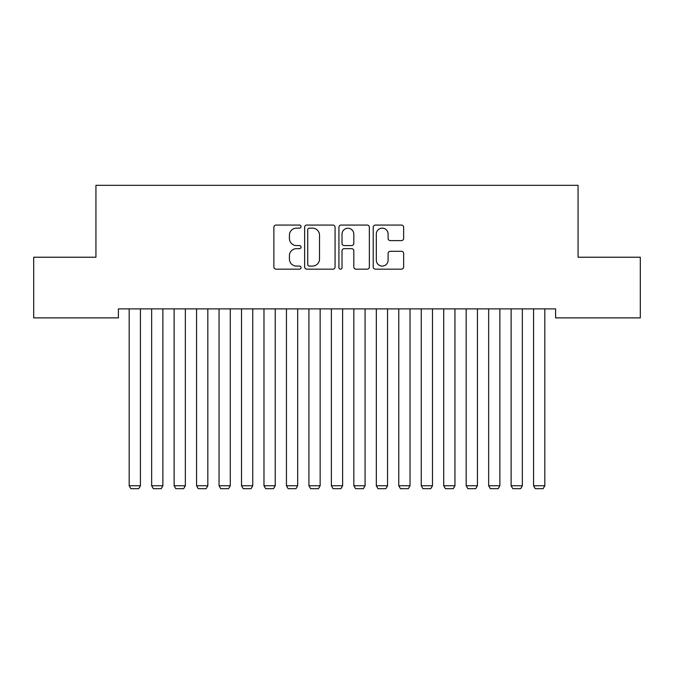 <?xml version="1.0" encoding="UTF-8"?>
<svg xmlns="http://www.w3.org/2000/svg" width="674" height="674" viewBox="0 0 674 674"><rect width="100%" height="100%" fill="white"/><g stroke="black" fill="none" stroke-linecap="round" stroke-linejoin="round"><path stroke-width="1.01" d="M301.051 226.599A1.542 1.542 0 0 0 299.509 225.057L276.079 225.057A2.207 2.207 0 0 0 273.871 227.264L273.871 266.955A2.207 2.207 0 0 0 276.079 269.162L299.509 269.162A1.542 1.542 0 0 0 301.051 267.62A1.542 1.542 0 0 0 299.509 266.078L296.476 266.078A7.06 7.06 0 0 1 289.424 259.018L289.424 255.707A7.06 7.06 0 0 1 296.476 248.655L299.509 248.655A1.542 1.542 0 0 0 301.051 247.114A1.542 1.542 0 0 0 299.509 245.563L296.476 245.563A7.06 7.06 0 0 1 289.424 238.512L289.424 235.201A7.06 7.06 0 0 1 296.476 228.149L299.509 228.149A1.542 1.542 0 0 0 301.051 226.599M401.451 240.61A2.207 2.207 0 0 0 403.65 238.402L403.65 227.264A2.207 2.207 0 0 0 401.451 225.057L375.426 225.057A2.207 2.207 0 0 0 373.219 227.264L373.219 266.955A2.207 2.207 0 0 0 375.426 269.162L401.451 269.162A2.207 2.207 0 0 0 403.65 266.955L403.65 253.508A2.207 2.207 0 0 0 401.451 251.301L390.313 251.301A2.207 2.207 0 0 0 388.106 253.508L388.106 260.181A5.897 5.897 0 0 1 382.209 266.078A5.897 5.897 0 0 1 376.311 260.181L376.311 234.047A5.897 5.897 0 0 1 382.209 228.149A5.897 5.897 0 0 1 388.106 234.047L388.106 238.402A2.207 2.207 0 0 0 390.313 240.61L401.451 240.61M555.603 308.894L118.397 308.894L118.397 317.884L33.7 317.884L33.7 257.224L95.935 257.224L95.935 185.325L578.065 185.325L578.065 257.224L640.3 257.224L640.3 317.884L555.603 317.884L555.603 308.894M335.071 227.264A2.207 2.207 0 0 0 332.863 225.057L306.847 225.057A2.207 2.207 0 0 0 304.64 227.264L304.64 266.955A2.207 2.207 0 0 0 306.847 269.162L332.863 269.162A2.207 2.207 0 0 0 335.071 266.955L335.071 227.264M341.137 225.057L367.153 225.057A2.207 2.207 0 0 1 369.36 227.264L369.36 266.955A2.207 2.207 0 0 1 367.153 269.162L356.024 269.162A2.207 2.207 0 0 1 353.816 266.955L353.816 250.863A2.207 2.207 0 0 0 351.609 248.655L344.22 248.655A2.207 2.207 0 0 0 342.013 250.863L342.013 267.62A1.542 1.542 0 0 1 340.471 269.162A1.542 1.542 0 0 1 338.929 267.62L338.929 227.264A2.207 2.207 0 0 1 341.137 225.057M309.265 228.149A1.542 1.542 0 0 0 307.723 229.691L307.723 264.537A1.542 1.542 0 0 0 309.265 266.078L312.466 266.078A7.06 7.06 0 0 0 319.527 259.018L319.527 235.201A7.06 7.06 0 0 0 312.466 228.149L309.265 228.149M353.816 234.156A5.897 5.897 0 0 0 347.919 228.259A5.897 5.897 0 0 0 342.013 234.156L342.013 243.365A2.207 2.207 0 0 0 344.22 245.563L351.609 245.563A2.207 2.207 0 0 0 353.816 243.365L353.816 234.156M140.419 308.894L140.419 485.752L129.181 485.752L129.181 308.894M140.419 485.752L138.734 488.675L130.866 488.675L129.181 485.752M162.881 308.894L162.881 485.752L151.65 485.752L151.65 308.894M162.881 485.752L161.196 488.675L153.335 488.675L151.65 485.752M185.35 308.894L185.35 485.752L174.119 485.752L174.119 308.894M185.35 485.752L183.665 488.675L175.804 488.675L174.119 485.752M207.819 308.894L207.819 485.752L196.581 485.752L196.581 308.894M207.819 485.752L206.134 488.675L198.266 488.675L196.581 485.752M230.281 308.894L230.281 485.752L219.05 485.752L219.05 308.894M230.281 485.752L228.596 488.675L220.735 488.675L219.05 485.752M252.75 308.894L252.75 485.752L241.519 485.752L241.519 308.894M252.75 485.752L251.065 488.675L243.204 488.675L241.519 485.752M275.219 308.894L275.219 485.752L263.981 485.752L263.981 308.894M275.219 485.752L273.534 488.675L265.666 488.675L263.981 485.752M297.681 308.894L297.681 485.752L286.45 485.752L286.45 308.894M297.681 485.752L295.996 488.675L288.135 488.675L286.45 485.752M320.15 308.894L320.15 485.752L308.919 485.752L308.919 308.894M320.15 485.752L318.465 488.675L310.604 488.675L308.919 485.752M342.619 308.894L342.619 485.752L331.381 485.752L331.381 308.894M342.619 485.752L340.934 488.675L333.066 488.675L331.381 485.752M365.081 308.894L365.081 485.752L353.85 485.752L353.85 308.894M365.081 485.752L363.396 488.675L355.535 488.675L353.85 485.752M387.55 308.894L387.55 485.752L376.319 485.752L376.319 308.894M387.55 485.752L385.865 488.675L378.004 488.675L376.319 485.752M410.019 308.894L410.019 485.752L398.781 485.752L398.781 308.894M410.019 485.752L408.334 488.675L400.466 488.675L398.781 485.752M432.481 308.894L432.481 485.752L421.25 485.752L421.25 308.894M432.481 485.752L430.796 488.675L422.935 488.675L421.25 485.752M454.95 308.894L454.95 485.752L443.719 485.752L443.719 308.894M454.95 485.752L453.265 488.675L445.404 488.675L443.719 485.752M477.419 308.894L477.419 485.752L466.181 485.752L466.181 308.894M477.419 485.752L475.734 488.675L467.866 488.675L466.181 485.752M499.881 308.894L499.881 485.752L488.65 485.752L488.65 308.894M499.881 485.752L498.196 488.675L490.335 488.675L488.65 485.752M522.35 308.894L522.35 485.752L511.119 485.752L511.119 308.894M522.35 485.752L520.665 488.675L512.804 488.675L511.119 485.752M544.819 308.894L544.819 485.752L533.581 485.752L533.581 308.894M544.819 485.752L543.134 488.675L535.266 488.675L533.581 485.752"/></g></svg>
